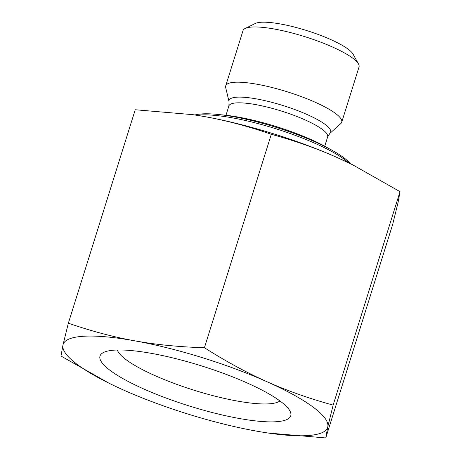 <?xml version="1.0" encoding="UTF-8"?>
<svg xmlns="http://www.w3.org/2000/svg" width="461" height="461" viewBox="0 0 461 461"><rect width="100%" height="100%" fill="white"/><g stroke="black" fill="none" stroke-linecap="round" stroke-linejoin="round"><path stroke-width="0.69" d="M333.136 405.104L327.771 426.886A138.605 29.055 -162.6 0 0 267.098 381.777C287.266 390.784 309.279 398.558 333.136 405.104L400.021 191.661L352.636 164.802L337.348 157.61C317.18 148.603 295.167 140.83 271.31 134.284C248.398 126.36 226.282 120.488 204.949 116.656L192.796 114.656L135.234 109.747L68.343 323.19C91.255 331.107 113.371 336.985 134.704 340.817A138.605 29.055 -162.6 0 0 62.978 344.972A138.605 29.055 -162.6 0 0 109.078 383.247A138.605 29.055 -162.6 0 0 123.652 390.081A138.605 29.055 -162.6 0 0 256.051 431.041A138.605 29.055 -162.6 0 0 267.766 432.977A138.605 29.055 -162.6 0 0 327.771 426.886L325.766 437.95L267.979 433.006M109.078 383.247L60.979 356.03L62.978 344.972L68.343 323.19M134.704 340.817C156.025 344.678 179.266 346.977 204.419 347.727C226.028 361.447 246.923 372.799 267.098 381.777A138.605 29.055 -162.6 0 0 134.704 340.817M204.419 347.727L271.31 134.284M279.936 400.949A86.08 18.042 17.4 0 1 194.035 390.213A86.08 18.042 17.4 0 1 117.365 350.003M247.09 382.935A99.939 20.947 -162.6 0 0 103.569 352.452A99.939 20.947 -162.6 0 0 189.114 405.922A99.939 20.947 -162.6 0 0 289.865 410.837A99.939 20.947 -162.6 0 0 247.09 382.935M358.491 63.97L353.063 54.139A52.473 11.001 -162.6 0 0 306.738 30.564A52.473 11.001 -162.6 0 0 255.25 23.488L245.177 28.461A60.789 12.741 17.4 0 1 303.816 36.35A60.789 12.741 17.4 0 1 358.491 63.97A60.789 12.741 17.4 0 1 359.027 67.001L341.722 122.223A60.789 12.741 17.4 0 1 340.8 123.588L329.88 133.373A53.234 11.156 -162.6 0 0 282.334 105.333A53.234 11.156 -162.6 0 0 229.065 101.777L225.683 87.515A60.789 12.741 17.4 0 1 225.706 85.867A60.789 12.741 17.4 0 1 286.512 91.572A60.789 12.741 17.4 0 1 341.722 122.223M325.766 437.95L392.657 224.507L398.022 202.725L400.021 191.661M193.021 114.685A138.605 29.055 17.4 0 1 193.234 114.72A138.605 29.055 17.4 0 1 204.949 116.656A138.605 29.055 17.4 0 1 337.348 157.61A138.605 29.055 17.4 0 1 351.922 164.45L352.636 164.802M225.706 85.867L243.01 30.645A60.789 12.741 17.4 0 1 245.177 28.461M350.366 163.684A85.475 17.916 -162.6 0 0 276.387 127.426A85.475 17.916 -162.6 0 0 194.945 114.979M196.766 115.262A87.319 18.302 17.4 0 1 275.96 128.78A87.319 18.302 17.4 0 1 348.706 162.877M328.854 148.534A76.232 15.979 -162.6 0 0 221.257 114.812M225.971 115.267L228.887 105.955A51.747 10.845 17.4 0 1 280.645 110.813A51.747 10.845 17.4 0 1 327.644 136.905L329.88 133.373M267.766 432.977L268.204 433.04M193.234 114.72L192.796 114.656M324.728 146.212L327.644 136.905M228.887 105.955L229.065 101.777"/></g></svg>
